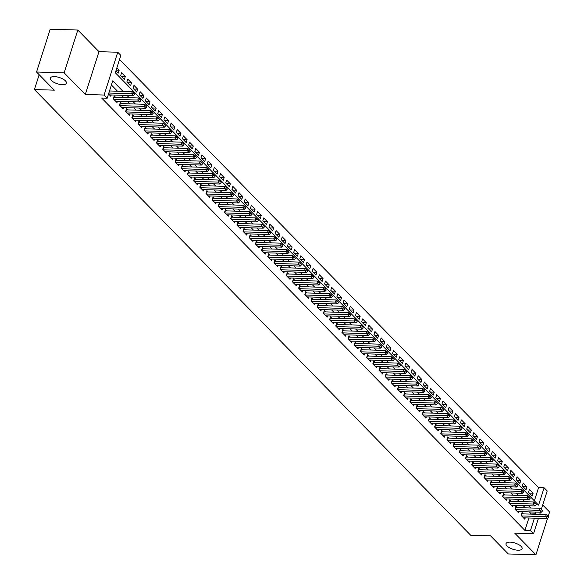 <?xml version="1.0" encoding="UTF-8"?>
<svg xmlns="http://www.w3.org/2000/svg" width="584" height="584" viewBox="0 0 584 584"><rect width="100%" height="100%" fill="white"/><g stroke="black" fill="none" stroke-linecap="round" stroke-linejoin="round"><path stroke-width="0.88" d="M510.124 542.135A8.439 3.285 17.7 0 1 518.599 544.543A8.439 3.285 17.7 0 1 522.118 548.741A8.439 3.285 17.7 0 1 518.037 550.216A8.439 3.285 17.7 0 1 509.555 547.807A8.439 3.285 17.7 0 1 506.043 543.609A8.439 3.285 17.7 0 1 510.124 542.135M54.421 76.599A8.439 3.285 17.7 0 1 62.897 79.008A8.439 3.285 17.7 0 1 66.415 83.205A8.439 3.285 17.7 0 1 62.335 84.68A8.439 3.285 17.7 0 1 53.852 82.271A8.439 3.285 17.7 0 1 50.341 78.073A8.439 3.285 17.7 0 1 54.421 76.599M534.367 500.846L538.587 487.618L544.113 487.786L547.201 490.94L541.324 509.343M548.201 516.307L549.581 511.986L542.719 504.977M538.47 518.285L533.535 533.754L514.76 533.177L535.922 554.8L508.306 553.961L490.538 535.813L470.653 535.199L34.419 89.556L54.297 90.162L36.536 72.014L50.202 29.2L77.818 30.039L64.152 72.854L85.315 94.477L104.098 95.046L117.756 52.239L120.844 55.392L115.311 72.745L538.572 505.138L544.113 487.786M85.315 94.477L98.981 51.662L77.818 30.039M98.981 51.662L117.756 52.239M538.587 487.618L119.53 59.517M535.922 554.8L547.507 518.497M36.536 72.014L64.152 72.854M523.374 513.891L522.038 512.518L521.111 515.409L524.819 519.198L525.242 517.884M517.198 507.576L515.854 506.204L514.935 509.102L518.643 512.883L519.059 511.569M511.015 501.262L509.679 499.897L508.752 502.787L512.46 506.576L512.883 505.262M504.839 494.947L503.496 493.582L502.576 496.473L506.284 500.262L506.7 498.948M498.656 488.64L497.32 487.268L496.4 490.166L500.101 493.947L500.524 492.633M492.48 482.326L491.144 480.961L490.217 483.851L493.925 487.64L494.341 486.326M486.304 476.011L484.961 474.646L484.041 477.537L487.742 481.325L488.166 480.011M480.121 469.704L478.785 468.331L477.858 471.222L481.566 475.011L481.99 473.697M473.945 463.389L472.602 462.024L471.682 464.915L475.391 468.704L475.807 467.382M467.762 457.075L466.426 455.71L465.499 458.601L469.207 462.389L469.631 461.075M461.586 450.768L460.243 449.395L459.323 452.286L463.032 456.075L463.448 454.761M455.403 444.453L454.067 443.081L453.14 445.979L456.849 449.76L457.272 448.446M449.227 438.139L447.884 436.774L446.964 439.664L450.673 443.453L451.089 442.139M443.052 431.824L441.708 430.459L440.789 433.35L444.49 437.139L444.913 435.825M436.869 425.517L435.533 424.145L434.606 427.043L438.314 430.824L438.73 429.51M430.693 419.202L429.349 417.837L428.43 420.728L432.138 424.517L432.554 423.203M424.51 412.888L423.174 411.523L422.247 414.414L425.955 418.202L426.378 416.888M418.334 406.581L416.991 405.208L416.071 408.099L419.779 411.888L420.195 410.574M412.151 400.266L410.815 398.901L409.888 401.792L413.596 405.581L414.019 404.259M405.975 393.952L404.632 392.587L403.712 395.477L407.42 399.266L407.836 397.952M399.792 387.645L398.456 386.272L397.529 389.163L401.237 392.952L401.661 391.638M393.616 381.33L392.273 379.958L391.353 382.856L395.061 386.637L395.477 385.323M387.44 375.016L386.097 373.651L385.177 376.541L388.878 380.33L389.302 379.016M381.257 368.701L379.921 367.336L378.994 370.227L382.702 374.016L383.119 372.702M375.081 362.394L373.738 361.022L372.818 363.92L376.527 367.701L376.943 366.387M368.898 356.079L367.562 354.714L366.635 357.605L370.344 361.394L370.767 360.08M362.722 349.765L361.379 348.4L360.459 351.291L364.168 355.079L364.584 353.765M356.539 343.458L355.203 342.085L354.276 344.976L357.985 348.765L358.408 347.451M350.363 337.143L349.02 335.771L348.101 338.669L351.809 342.458L352.225 341.136M344.18 330.829L342.844 329.464L341.925 332.354L345.626 336.143L346.049 334.829M338.005 324.522L336.669 323.149L335.742 326.04L339.45 329.829L339.866 328.515M331.829 318.207L330.486 316.835L329.566 319.733L333.267 323.514L333.69 322.2M325.646 311.892L324.31 310.527L323.383 313.418L327.091 317.207L327.514 315.893M319.47 305.578L318.127 304.213L317.207 307.104L320.915 310.892L321.331 309.578M313.287 299.271L311.951 297.898L311.024 300.796L314.732 304.578L315.156 303.264M307.111 292.956L305.768 291.591L304.848 294.482L308.556 298.271L308.972 296.957M300.928 286.642L299.592 285.277L298.665 288.168L302.373 291.956L302.797 290.642M294.752 280.335L293.409 278.962L292.489 281.853L296.197 285.642L296.614 284.328M288.576 274.02L287.233 272.648L286.313 275.546L290.014 279.334L290.438 278.013M282.393 267.706L281.057 266.341L280.13 269.231L283.839 273.02L284.255 271.706M276.217 261.398L274.874 260.026L273.954 262.917L277.663 266.706L278.079 265.392M270.034 255.084L268.698 253.712L267.771 256.61L271.48 260.391L271.903 259.077M263.858 248.769L262.515 247.404L261.596 250.295L265.304 254.084L265.72 252.77M257.675 242.455L256.339 241.09L255.412 243.981L259.121 247.769L259.544 246.455M251.5 236.148L250.156 234.775L249.237 237.673L252.945 241.455L253.361 240.141M245.316 229.833L243.981 228.468L243.053 231.359L246.762 235.148L247.185 233.834M239.141 223.519L237.805 222.154L236.878 225.044L240.586 228.833L241.002 227.519M232.965 217.212L231.622 215.839L230.702 218.73L234.403 222.519L234.826 221.205M226.782 210.897L225.446 209.525L224.519 212.423L228.227 216.211L228.643 214.89M220.606 204.582L219.263 203.217L218.343 206.108L222.051 209.897L222.468 208.583M214.423 198.275L213.087 196.903L212.16 199.794L215.868 203.582L216.292 202.268M208.247 191.961L206.904 190.588L205.984 193.487L209.692 197.268L210.109 195.954M202.064 185.646L200.728 184.281L199.801 187.172L203.509 190.961L203.933 189.647M195.888 179.332L194.545 177.967L193.625 180.857L197.334 184.646L197.75 183.332M189.705 173.025L188.369 171.652L187.449 174.55L191.151 178.332L191.574 177.018M183.529 166.71L182.193 165.345L181.266 168.236L184.975 172.024L185.391 170.71M177.353 160.396L176.01 159.03L175.09 161.921L178.799 165.71L179.215 164.396M171.17 154.088L169.834 152.716L168.907 155.607L172.616 159.395L173.039 158.082M164.995 147.774L163.651 146.401L162.732 149.3L166.44 153.088L166.856 151.767M158.811 141.459L157.476 140.094L156.548 142.985L160.257 146.774L160.68 145.46M152.636 135.152L151.292 133.78L150.373 136.671L154.081 140.459L154.497 139.145M146.453 128.838L145.117 127.465L144.19 130.363L147.898 134.145L148.321 132.831M140.277 122.523L138.934 121.158L138.014 124.049L141.722 127.838L142.138 126.524M134.101 116.209L132.758 114.844L131.838 117.734L135.539 121.523L135.963 120.209M127.918 109.901L126.582 108.529L125.655 111.427L129.363 115.209L129.779 113.895M121.742 103.587L120.399 102.222L119.479 105.113L123.188 108.901L123.604 107.587M115.559 97.272L114.223 95.907L113.296 98.798L117.004 102.587L117.428 101.273M116.136 70.146L119.136 70.241L116.851 67.912M121.443 76.431L125.312 76.555L121.603 72.766L120.684 75.657L124.392 79.446L125.312 76.555M127.626 82.745L131.495 82.862L127.787 79.074L126.859 81.972L130.568 85.76L131.495 82.862M133.802 89.06L137.671 89.177L133.962 85.388L133.042 88.279L136.751 92.068L137.671 89.177M139.977 95.374L143.854 95.491L140.145 91.703L139.218 94.593L142.927 98.382L143.854 95.491M146.161 101.682L150.03 101.798L146.321 98.017L145.401 100.908L149.11 104.697L150.03 101.798M152.336 107.996L156.205 108.113L152.504 104.324L151.577 107.222L155.286 111.004L156.205 108.113M158.519 114.311L162.388 114.427L158.68 110.639L157.76 113.53L161.461 117.318L162.388 114.427M164.695 120.618L168.564 120.742L164.856 116.953L163.936 119.844L167.644 123.633L168.564 120.742M170.878 126.932L174.747 127.049L171.039 123.26L170.112 126.159L173.82 129.94L174.747 127.049M177.054 133.247L180.923 133.364L177.215 129.575L176.295 132.466L180.003 136.255L180.923 133.364M183.23 139.554L187.106 139.678L183.398 135.889L182.471 138.78L186.179 142.569L187.106 139.678M189.413 145.869L193.282 145.985L189.574 142.197L188.654 145.095L192.362 148.883L193.282 145.985M195.589 152.183L199.465 152.3L195.757 148.511L194.83 151.402L198.538 155.191L199.465 152.3M201.772 158.498L205.641 158.614L201.933 154.826L201.013 157.716L204.721 161.505L205.641 158.614M207.948 164.805L211.817 164.922L208.116 161.14L207.189 164.031L210.897 167.82L211.817 164.922M214.131 171.119L218 171.236L214.292 167.447L213.372 170.345L217.073 174.127L218 171.236M220.307 177.434L224.176 177.551L220.467 173.762L219.547 176.653L223.256 180.441L224.176 177.551M226.49 183.741L230.359 183.865L226.65 180.076L225.723 182.967L229.432 186.756L230.359 183.865M232.666 190.056L236.535 190.172L232.826 186.384L231.906 189.282L235.615 193.063L236.535 190.172M238.841 196.37L242.718 196.487L239.009 192.698L238.082 195.589L241.791 199.378L242.718 196.487M245.024 202.677L248.893 202.801L245.185 199.013L244.265 201.903L247.974 205.692L248.893 202.801M251.2 208.992L255.077 209.108L251.368 205.32L250.441 208.218L254.149 212.007L255.077 209.108M257.383 215.306L261.252 215.423L257.544 211.634L256.624 214.525L260.325 218.314L261.252 215.423M263.559 221.621L267.428 221.737L263.727 217.949L262.8 220.84L266.508 224.628L267.428 221.737M269.742 227.928L273.611 228.045L269.903 224.263L268.983 227.154L272.684 230.943L273.611 228.045M275.918 234.242L279.787 234.359L276.079 230.571L275.159 233.469L278.867 237.25L279.787 234.359M282.101 240.557L285.97 240.674L282.262 236.885L281.335 239.776L285.043 243.564L285.97 240.674M288.277 246.864L292.146 246.988L288.438 243.199L287.518 246.09L291.226 249.879L292.146 246.988M294.453 253.179L298.329 253.295L294.621 249.507L293.694 252.405L297.402 256.186L298.329 253.295M300.636 259.493L304.505 259.61L300.796 255.821L299.877 258.712L303.585 262.501L304.505 259.61M306.812 265.8L310.681 265.924L306.98 262.136L306.053 265.026L309.761 268.815L310.681 265.924M312.995 272.115L316.864 272.232L313.155 268.45L312.236 271.341L315.937 275.13L316.864 272.232M319.171 278.429L323.04 278.546L319.331 274.757L318.411 277.648L322.12 281.437L323.04 278.546M325.354 284.744L329.223 284.861L325.514 281.072L324.587 283.963L328.296 287.751L329.223 284.861M331.529 291.051L335.398 291.168L331.69 287.386L330.77 290.277L334.479 294.066L335.398 291.168M337.705 297.365L341.582 297.482L337.873 293.694L336.946 296.592L340.654 300.373L341.582 297.482M343.888 303.68L347.757 303.797L344.049 300.008L343.129 302.899L346.838 306.688L347.757 303.797M350.064 309.987L353.94 310.111L350.232 306.323L349.305 309.213L353.013 313.002L353.94 310.111M356.247 316.302L360.116 316.418L356.408 312.63L355.488 315.528L359.197 319.309L360.116 316.418M362.423 322.616L366.292 322.733L362.591 318.944L361.664 321.835L365.372 325.624L366.292 322.733M368.606 328.923L372.475 329.048L368.767 325.259L367.847 328.15L371.548 331.938L372.475 329.048M374.782 335.238L378.651 335.355L374.943 331.573L374.023 334.464L377.731 338.253L378.651 335.355M380.965 341.552L384.834 341.669L381.126 337.88L380.199 340.771L383.907 344.56L384.834 341.669M387.141 347.867L391.01 347.984L387.301 344.195L386.382 347.086L390.09 350.874L391.01 347.984M393.317 354.174L397.193 354.291L393.485 350.51L392.558 353.4L396.266 357.189L397.193 354.291M399.5 360.489L403.369 360.605L399.66 356.817L398.741 359.715L402.449 363.496L403.369 360.605M405.676 366.803L409.552 366.92L405.844 363.131L404.916 366.022L408.625 369.811L409.552 366.92M411.859 373.11L415.728 373.234L412.019 369.446L411.099 372.337L414.801 376.125L415.728 373.234M418.034 379.425L421.904 379.542L418.202 375.753L417.275 378.651L420.984 382.432L421.904 379.542M424.218 385.739L428.087 385.856L424.378 382.067L423.451 384.958L427.159 388.747L428.087 385.856M430.393 392.046L434.262 392.171L430.554 388.382L429.634 391.273L433.343 395.061L434.262 392.171M436.576 398.361L440.445 398.478L436.737 394.696L435.81 397.587L439.518 401.376L440.445 398.478M442.752 404.675L446.621 404.792L442.913 401.004L441.993 403.894L445.701 407.683L446.621 404.792M448.928 410.99L452.804 411.107L449.096 407.318L448.169 410.209L451.877 413.998L452.804 411.107M455.111 417.297L458.98 417.414L455.272 413.633L454.352 416.523L458.06 420.312L458.98 417.414M461.287 423.612L465.156 423.728L461.455 419.94L460.528 422.838L464.236 426.619L465.156 423.728M467.47 429.926L471.339 430.043L467.631 426.254L466.711 429.145L470.412 432.934L471.339 430.043M473.646 436.233L477.515 436.358L473.806 432.569L472.887 435.46L476.595 439.248L477.515 436.358M479.829 442.548L483.698 442.665L479.99 438.876L479.062 441.774L482.771 445.563L483.698 442.665M486.005 448.862L489.874 448.979L486.165 445.19L485.246 448.081L488.954 451.87L489.874 448.979M492.181 455.17L496.057 455.294L492.349 451.505L491.421 454.396L495.13 458.184L496.057 455.294M498.364 461.484L502.233 461.601L498.524 457.819L497.604 460.71L501.313 464.499L502.233 461.601M504.539 467.799L508.416 467.915L504.707 464.127L503.78 467.017L507.489 470.806L508.416 467.915M510.723 474.113L514.592 474.23L510.883 470.441L509.963 473.332L513.672 477.121L514.592 474.23M516.898 480.42L520.767 480.537L517.066 476.756L516.139 479.646L519.848 483.435L520.767 480.537M523.082 486.735L526.951 486.852L523.242 483.063L522.322 485.961L526.023 489.742L526.951 486.852M115.931 70.803L118.209 73.131L119.136 70.241M528.498 492.268L532.207 496.057L533.126 493.166L529.418 489.377L528.498 492.268M123.034 91.381L112.727 80.847L107.186 98.207L101.66 98.032L524.921 530.425L528.892 517.993M530.133 514.095L530.462 513.073L529.301 511.883M525.323 507.824L523.118 505.576M519.147 501.51L516.942 499.262M512.964 495.195L510.759 492.947M506.788 488.888L504.583 486.633M500.605 482.574L498.407 480.325M494.429 476.259L492.224 474.011M488.253 469.952L486.049 467.696M482.07 463.638L479.865 461.389M475.894 457.323L473.69 455.075M469.711 451.016L467.507 448.76M463.535 444.701L461.331 442.446M457.352 438.387L455.155 436.139M451.176 432.072L448.972 429.824M444.993 425.765L442.796 423.509M438.818 419.451L436.613 417.202M432.642 413.136L430.437 410.888M426.459 406.829L424.254 404.573M420.283 400.514L418.078 398.266M414.1 394.2L411.895 391.952M407.924 387.893L405.719 385.637M401.741 381.578L399.544 379.323M395.565 375.264L393.361 373.015M389.389 368.949L387.185 366.701M383.206 362.642L381.002 360.386M377.03 356.328L374.826 354.079M370.847 350.013L368.643 347.765M364.671 343.706L362.467 341.45M358.488 337.391L356.284 335.143M352.313 331.077L350.108 328.828M346.129 324.77L343.932 322.514M339.954 318.455L337.749 316.2M333.778 312.141L331.573 309.892M327.595 305.826L325.39 303.578M321.419 299.519L319.214 297.263M315.236 293.204L313.031 290.956M309.06 286.89L306.856 284.642M302.877 280.583L300.68 278.327M296.701 274.268L294.497 272.02M290.518 267.954L288.321 265.705M284.342 261.647L282.138 259.391M278.166 255.332L275.962 253.076M271.983 249.018L269.779 246.769M265.808 242.703L263.603 240.455M259.624 236.396L257.42 234.14M253.449 230.081L251.244 227.833M247.266 223.767L245.068 221.518M241.09 217.46L238.885 215.204M234.914 211.145L232.709 208.897M228.731 204.831L226.526 202.582M222.555 198.523L220.351 196.268M216.372 192.209L214.167 189.953M210.196 185.894L207.992 183.646M204.013 179.58L201.808 177.332M197.837 173.273L195.633 171.017M191.654 166.958L189.457 164.71M185.478 160.644L183.274 158.395M179.303 154.337L177.098 152.081M173.119 148.022L170.915 145.774M166.944 141.708L164.739 139.459M160.761 135.393L158.556 133.145M154.585 129.086L152.38 126.83M148.402 122.771L146.204 120.523M142.226 116.457L140.021 114.208M136.043 110.15L133.845 107.894M129.867 103.835L127.662 101.587M123.691 97.521L121.487 95.272M117.508 91.213L111.405 84.972M108.544 93.944L110.829 96.272L111.245 94.958M39.157 74.694L34.419 89.556M533.535 533.754L530.447 530.601L534.411 518.161M524.921 530.425L530.447 530.601M107.186 98.207L104.098 95.046M540.404 512.226L539.718 514.387M535.659 514.263L535.988 513.241L534.82 512.051M530.849 507.992L528.644 505.744M524.666 501.678L522.468 499.429M518.49 495.371L516.285 493.115M512.307 489.056L510.109 486.8M506.131 482.742L503.926 480.493M499.955 476.427L497.75 474.179M493.772 470.12L491.567 467.864M487.596 463.805L485.392 461.557M481.413 457.491L479.209 455.243M475.237 451.184L473.033 448.928M469.054 444.869L466.857 442.621M462.878 438.555L460.674 436.306M456.703 432.248L454.498 429.992M450.519 425.933L448.315 423.677M444.344 419.619L442.139 417.37M438.161 413.304L435.956 411.056M431.985 406.997L429.78 404.741M425.802 400.682L423.597 398.434M419.626 394.368L417.421 392.119M413.443 388.061L411.245 385.805M407.267 381.746L405.062 379.498M401.091 375.432L398.887 373.183M394.908 369.124L392.704 366.869M388.732 362.81L386.528 360.554M382.549 356.495L380.345 354.247M376.373 350.181L374.169 347.933M370.19 343.874L367.993 341.618M364.014 337.559L361.81 335.311M357.831 331.245L355.634 328.996M351.656 324.938L349.451 322.682M345.48 318.623L343.275 316.375M339.297 312.309L337.092 310.06M333.121 306.001L330.916 303.746M326.938 299.687L324.733 297.431M320.762 293.372L318.557 291.124M314.579 287.058L312.382 284.809M308.403 280.751L306.198 278.495M302.227 274.436L300.023 272.188M296.044 268.122L293.84 265.873M289.868 261.814L287.664 259.559M283.685 255.5L281.481 253.252M277.51 249.186L275.305 246.937M271.326 242.871L269.129 240.623M265.151 236.564L262.946 234.308M258.967 230.249L256.77 228.001M252.792 223.935L250.587 221.686M246.616 217.628L244.411 215.372M240.433 211.313L238.228 209.065M234.257 204.999L232.052 202.75M228.074 198.691L225.869 196.436M221.898 192.377L219.694 190.128M215.715 186.062L213.518 183.814M209.539 179.748L207.335 177.5M203.356 173.441L201.159 171.185M197.18 167.126L194.976 164.878M191.004 160.812L188.8 158.563M184.821 154.505L182.617 152.249M178.646 148.19L176.441 145.942M172.463 141.875L170.258 139.627M166.287 135.568L164.082 133.313M160.104 129.254L157.906 127.005M153.928 122.939L151.723 120.691M147.752 116.625L145.547 114.376M141.569 110.318L139.364 108.062M135.393 104.003L133.188 101.755M129.21 97.689L127.005 95.44M530.462 513.073L535.988 513.241M529.257 493.049L533.126 493.166M134.7 94.338L133.882 93.046L134.7 94.338L133.444 95.637L109.485 94.907M108.828 93.046L131.597 93.747L132.261 91.659L133.882 93.046M109.493 90.965L132.261 91.659M133.444 95.637L131.597 93.747L133.773 93.396M140.875 100.652L140.058 99.36L140.875 100.652L139.627 101.952L115.668 101.222M113.814 99.324L137.773 100.054L138.437 97.973L140.058 99.36M113.807 97.2A1.321 0.511 -162.3 0 0 114.135 97.229L138.437 97.973M139.627 101.952L137.773 100.054L139.948 99.703M147.058 106.967L146.241 105.668L147.058 106.967L145.803 108.259L121.844 107.529M119.99 105.638L143.949 106.368L144.613 104.288L146.241 105.668M119.99 103.507A1.321 0.511 -162.3 0 0 120.311 103.543L144.613 104.288M145.803 108.259L143.949 106.368L146.131 106.018M153.234 113.274L152.417 111.982L153.234 113.274L151.986 114.573L128.02 113.843M126.173 111.945L150.132 112.683L150.796 110.595L152.417 111.982M126.166 109.821A1.321 0.511 -162.3 0 0 126.494 109.858L150.796 110.595M151.986 114.573L150.132 112.683L152.307 112.332M159.41 119.589L158.6 118.297L159.41 119.589L158.162 120.888L134.203 120.158M132.349 118.26L156.308 118.99L156.972 116.909L158.6 118.297M132.349 116.136A1.321 0.511 -162.3 0 0 132.67 116.165L156.972 116.909M158.162 120.888L156.308 118.99L158.483 118.64M165.593 125.903L164.776 124.604L165.593 125.903L164.345 127.195L140.379 126.465M138.525 124.575L162.491 125.305L163.155 123.224L164.776 124.604M138.525 122.45A1.321 0.511 -162.3 0 0 138.853 122.479L163.155 123.224M164.345 127.195L162.491 125.305L164.666 124.954M171.769 132.21L170.951 130.918L171.769 132.21L170.521 133.51L146.562 132.78M144.708 130.889L168.667 131.619L169.331 129.531L170.951 130.918M144.701 128.757A1.321 0.511 -162.3 0 0 145.029 128.794L169.331 129.531M170.521 133.51L168.667 131.619L170.842 131.269M177.952 138.525L177.135 137.233L177.952 138.525L176.704 139.824L152.738 139.094M150.884 137.196L174.85 137.926L175.514 135.846L177.135 137.233M150.884 135.072A1.321 0.511 -162.3 0 0 151.212 135.108L175.514 135.846M176.704 139.824L174.85 137.926L177.025 137.576M184.128 144.839L183.31 143.547L184.128 144.839L182.88 146.139L158.921 145.401M157.067 143.511L181.025 144.241L181.69 142.16L183.31 143.547M157.06 141.386A1.321 0.511 -162.3 0 0 157.388 141.416L181.69 142.16M182.88 146.139L181.025 144.241L183.201 143.89M190.311 151.154L189.493 149.854L190.311 151.154L189.055 152.446L165.097 151.716M163.243 149.825L187.201 150.555L187.873 148.475L189.493 149.854M163.243 147.694A1.321 0.511 -162.3 0 0 163.564 147.73L187.873 148.475M189.055 152.446L187.201 150.555L189.384 150.205M196.487 157.461L195.669 156.169L196.487 157.461L195.238 158.76L171.28 158.03M169.426 156.132L193.384 156.87L194.049 154.782L195.669 156.169M169.418 154.008A1.321 0.511 -162.3 0 0 169.747 154.045L194.049 154.782M195.238 158.76L193.384 156.87L195.56 156.519M202.663 163.775L201.852 162.483L202.663 163.775L201.414 165.075L177.456 164.345M175.602 162.447L199.56 163.177L200.224 161.096L201.852 162.483M175.602 160.323A1.321 0.511 -162.3 0 0 175.923 160.352L200.224 161.096M201.414 165.075L199.56 163.177L201.736 162.827M208.846 170.09L208.028 168.791L208.846 170.09L207.597 171.382L183.632 170.652M181.785 168.761L205.743 169.491L206.407 167.411L208.028 168.791M181.777 166.63A1.321 0.511 -162.3 0 0 182.106 166.666L206.407 167.411M207.597 171.382L205.743 169.491L207.919 169.141M215.022 176.397L214.211 175.105L215.022 176.397L213.773 177.697L189.815 176.967M187.96 175.076L211.919 175.806L212.583 173.718L214.211 175.105M187.96 172.944A1.321 0.511 -162.3 0 0 188.282 172.981L212.583 173.718M213.773 177.697L211.919 175.806L214.094 175.456M221.205 182.712L220.387 181.42L221.205 182.712L219.956 184.011L195.99 183.281M194.136 181.383L218.102 182.113L218.766 180.033L220.387 181.42M194.136 179.259A1.321 0.511 -162.3 0 0 194.465 179.288L218.766 180.033M219.956 184.011L218.102 182.113L220.278 181.763M227.38 189.026L226.563 187.727L227.38 189.026L226.132 190.318L202.173 189.588M200.319 187.698L224.278 188.428L224.942 186.347L226.563 187.727M200.312 185.573A1.321 0.511 -162.3 0 0 200.641 185.602L224.942 186.347M226.132 190.318L224.278 188.428L226.453 188.077M233.563 195.333L232.746 194.041L233.563 195.333L232.308 196.633L208.349 195.903M206.495 194.012L230.461 194.742L231.125 192.654L232.746 194.041M206.495 191.881A1.321 0.511 -162.3 0 0 206.824 191.917L231.125 192.654M232.308 196.633L230.461 194.742L232.636 194.392M239.739 201.648L238.922 200.356L239.739 201.648L238.491 202.947L214.532 202.217M212.678 200.319L236.637 201.049L237.301 198.969L238.922 200.356M212.671 198.195A1.321 0.511 -162.3 0 0 212.999 198.232L237.301 198.969M238.491 202.947L236.637 201.049L238.812 200.699M245.922 207.962L245.105 206.67L245.922 207.962L244.667 209.262L220.708 208.524M218.854 206.634L242.813 207.364L243.477 205.283L245.105 206.67M218.854 204.509A1.321 0.511 -162.3 0 0 219.175 204.539L243.477 205.283M244.667 209.262L242.813 207.364L244.995 207.013M252.098 214.277L251.281 212.977L252.098 214.277L250.85 215.569L226.891 214.839M225.037 212.948L248.996 213.678L249.66 211.598L251.281 212.977M225.03 210.817A1.321 0.511 -162.3 0 0 225.358 210.853L249.66 211.598M250.85 215.569L248.996 213.678L251.171 213.328M258.274 220.584L257.464 219.292L258.274 220.584L257.026 221.883L233.067 221.153M231.213 219.256L255.172 219.993L255.836 217.905L257.464 219.292M231.213 217.131A1.321 0.511 -162.3 0 0 231.534 217.168L255.836 217.905M257.026 221.883L255.172 219.993L257.347 219.642M264.457 226.899L263.639 225.607L264.457 226.899L263.209 228.198L239.243 227.468M237.389 225.57L261.355 226.3L262.019 224.219L263.639 225.607M237.389 223.446A1.321 0.511 -162.3 0 0 237.717 223.475L262.019 224.219M263.209 228.198L261.355 226.3L263.53 225.95M270.633 233.213L269.823 231.914L270.633 233.213L269.385 234.505L245.426 233.775M243.572 231.884L267.53 232.614L268.195 230.534L269.823 231.914M243.564 229.76A1.321 0.511 -162.3 0 0 243.893 229.789L268.195 230.534M269.385 234.505L267.53 232.614L269.706 232.264M276.816 239.52L275.998 238.228L276.816 239.52L275.568 240.82L251.602 240.09M249.748 238.199L273.714 238.929L274.378 236.841L275.998 238.228M249.748 236.067A1.321 0.511 -162.3 0 0 250.076 236.104L274.378 236.841M275.568 240.82L273.714 238.929L275.889 238.579M282.992 245.835L282.174 244.543L282.992 245.835L281.743 247.134L257.785 246.404M255.931 244.506L279.889 245.236L280.554 243.156L282.174 244.543M255.923 242.382A1.321 0.511 -162.3 0 0 256.252 242.411L280.554 243.156M281.743 247.134L279.889 245.236L282.065 244.886M289.175 252.149L288.357 250.85L289.175 252.149L287.919 253.441L263.961 252.711M262.106 250.821L286.072 251.551L286.737 249.47L288.357 250.85M262.106 248.696A1.321 0.511 -162.3 0 0 262.428 248.726L286.737 249.47M287.919 253.441L286.072 251.551L288.248 251.2M295.351 258.457L294.533 257.164L295.351 258.457L294.102 259.756L270.144 259.026M268.29 257.135L292.248 257.865L292.912 255.777L294.533 257.164M268.282 255.004A1.321 0.511 -162.3 0 0 268.611 255.04L292.912 255.777M294.102 259.756L292.248 257.865L294.424 257.515M301.526 264.771L300.716 263.479L301.526 264.771L300.278 266.07L276.32 265.34M274.465 263.442L298.424 264.172L299.088 262.092L300.716 263.479M274.465 261.318A1.321 0.511 -162.3 0 0 274.787 261.355L299.088 262.092M300.278 266.07L298.424 264.172L300.607 263.822M307.71 271.086L306.892 269.793L307.71 271.086L306.461 272.385L282.495 271.648M280.649 269.757L304.607 270.487L305.271 268.406L306.892 269.793M280.641 267.633A1.321 0.511 -162.3 0 0 280.97 267.662L305.271 268.406M306.461 272.385L304.607 270.487L306.782 270.137M313.885 277.4L313.075 276.101L313.885 277.4L312.637 278.692L288.678 277.962M286.824 276.071L310.783 276.801L311.447 274.721L313.075 276.101M286.824 273.94A1.321 0.511 -162.3 0 0 287.146 273.976L311.447 274.721M312.637 278.692L310.783 276.801L312.958 276.451M320.068 283.707L319.251 282.415L320.068 283.707L318.82 285.007L294.854 284.277M293 282.379L316.966 283.116L317.63 281.028L319.251 282.415M293 280.254A1.321 0.511 -162.3 0 0 293.329 280.291L317.63 281.028M318.82 285.007L316.966 283.116L319.141 282.766M326.244 290.022L325.427 288.73L326.244 290.022L324.996 291.321L301.037 290.591M299.183 288.693L323.142 289.423L323.806 287.343L325.427 288.73M299.176 286.569A1.321 0.511 -162.3 0 0 299.504 286.598L323.806 287.343M324.996 291.321L323.142 289.423L325.317 289.073M332.427 296.336L331.61 295.037L332.427 296.336L331.179 297.628L307.213 296.898M305.359 295.008L329.325 295.738L329.989 293.657L331.61 295.037M305.359 292.883A1.321 0.511 -162.3 0 0 305.688 292.912L329.989 293.657M331.179 297.628L329.325 295.738L331.5 295.387M338.603 302.643L337.786 301.351L338.603 302.643L337.355 303.943L313.396 303.213M311.542 301.322L335.501 302.052L336.165 299.964L337.786 301.351M311.535 299.19A1.321 0.511 -162.3 0 0 311.863 299.227L336.165 299.964M337.355 303.943L335.501 302.052L337.676 301.702M344.786 308.958L343.969 307.666L344.786 308.958L343.531 310.257L319.572 309.527M317.718 307.629L341.676 308.359L342.348 306.279L343.969 307.666M317.718 305.505A1.321 0.511 -162.3 0 0 318.039 305.534L342.348 306.279M343.531 310.257L341.676 308.359L343.859 308.009M350.962 315.272L350.144 313.98L350.962 315.272L349.714 316.564L325.755 315.834M323.901 313.944L347.86 314.674L348.524 312.593L350.144 313.98M323.894 311.819A1.321 0.511 -162.3 0 0 324.222 311.849L348.524 312.593M349.714 316.564L347.86 314.674L350.035 314.323M357.138 321.58L356.328 320.287L357.138 321.58L355.89 322.879L331.931 322.149M330.077 320.258L354.035 320.988L354.7 318.901L356.328 320.287M330.077 318.127A1.321 0.511 -162.3 0 0 330.398 318.163L354.7 318.901M355.89 322.879L354.035 320.988L356.211 320.638M363.321 327.894L362.503 326.602L363.321 327.894L362.073 329.193L338.107 328.464M336.26 326.565L360.219 327.296L360.883 325.215L362.503 326.602M336.253 324.441A1.321 0.511 -162.3 0 0 336.581 324.478L360.883 325.215M362.073 329.193L360.219 327.296L362.394 326.945M369.497 334.209L368.687 332.916L369.497 334.209L368.248 335.508L344.29 334.771M342.436 332.88L366.394 333.61L367.059 331.529L368.687 332.916M342.436 330.756A1.321 0.511 -162.3 0 0 342.757 330.785L367.059 331.529M368.248 335.508L366.394 333.61L368.57 333.26M375.68 340.523L374.862 339.224L375.68 340.523L374.432 341.815L350.466 341.085M348.611 339.194L372.577 339.924L373.242 337.844L374.862 339.224M348.611 337.063A1.321 0.511 -162.3 0 0 348.94 337.099L373.242 337.844M374.432 341.815L372.577 339.924L374.753 339.574M381.856 346.83L381.038 345.538L381.856 346.83L380.607 348.13L356.649 347.4M354.795 345.502L378.753 346.239L379.418 344.151L381.038 345.538M354.787 343.377A1.321 0.511 -162.3 0 0 355.116 343.414L379.418 344.151M380.607 348.13L378.753 346.239L380.929 345.889M388.039 353.145L387.221 351.853L388.039 353.145L386.783 354.444L362.825 353.714M360.97 351.816L384.936 352.546L385.601 350.466L387.221 351.853M360.97 349.692A1.321 0.511 -162.3 0 0 361.292 349.721L385.601 350.466M386.783 354.444L384.936 352.546L387.112 352.196M394.215 359.459L393.397 358.16L394.215 359.459L392.966 360.751L369.008 360.021M367.154 358.131L391.112 358.861L391.776 356.78L393.397 358.16M367.146 356.006A1.321 0.511 -162.3 0 0 367.475 356.036L391.776 356.78M392.966 360.751L391.112 358.861L393.287 358.51M400.398 365.767L399.58 364.474L400.398 365.767L399.142 367.066L375.184 366.336M373.329 364.445L397.288 365.175L397.952 363.087L399.58 364.474M373.329 362.314A1.321 0.511 -162.3 0 0 373.651 362.35L397.952 363.087M399.142 367.066L397.288 365.175L399.471 364.825M406.574 372.081L405.756 370.789L406.574 372.081L405.325 373.38L381.367 372.65M379.512 370.752L403.471 371.482L404.135 369.402L405.756 370.789M379.505 368.628A1.321 0.511 -162.3 0 0 379.834 368.657L404.135 369.402M405.325 373.38L403.471 371.482L405.646 371.132M412.749 378.396L411.939 377.103L412.749 378.396L411.501 379.688L387.542 378.958M385.688 377.067L409.647 377.797L410.311 375.716L411.939 377.103M385.688 374.943A1.321 0.511 -162.3 0 0 386.009 374.972L410.311 375.716M411.501 379.688L409.647 377.797L411.822 377.446M418.932 384.703L418.115 383.411L418.932 384.703L417.684 386.002L393.718 385.272M391.864 383.381L415.83 384.111L416.494 382.024L418.115 383.411M391.864 381.25A1.321 0.511 -162.3 0 0 392.192 381.286L416.494 382.024M417.684 386.002L415.83 384.111L418.005 383.761M425.108 391.017L424.291 389.725L425.108 391.017L423.86 392.317L399.901 391.587M398.047 389.689L422.006 390.419L422.67 388.338L424.291 389.725M398.04 387.564A1.321 0.511 -162.3 0 0 398.368 387.601L422.67 388.338M423.86 392.317L422.006 390.419L424.181 390.068M431.291 397.332L430.474 396.04L431.291 397.332L430.043 398.631L406.077 397.894M404.223 396.003L428.189 396.733L428.853 394.653L430.474 396.04M404.223 393.879A1.321 0.511 -162.3 0 0 404.551 393.908L428.853 394.653M430.043 398.631L428.189 396.733L430.364 396.383M437.467 403.646L436.649 402.347L437.467 403.646L436.219 404.938L412.26 404.208M410.406 402.318L434.365 403.048L435.029 400.967L436.649 402.347M410.399 400.186A1.321 0.511 -162.3 0 0 410.727 400.222L435.029 400.967M436.219 404.938L434.365 403.048L436.54 402.697M443.65 409.953L442.833 408.661L443.65 409.953L442.395 411.253L418.436 410.523M416.582 408.625L440.548 409.362L441.212 407.274L442.833 408.661M416.582 406.5A1.321 0.511 -162.3 0 0 416.903 406.537L441.212 407.274M442.395 411.253L440.548 409.362L442.723 409.012M449.826 416.268L449.008 414.976L449.826 416.268L448.578 417.567L424.619 416.837M422.765 414.939L446.724 415.669L447.388 413.589L449.008 414.976M422.758 412.815A1.321 0.511 -162.3 0 0 423.086 412.844L447.388 413.589M448.578 417.567L446.724 415.669L448.899 415.319M456.002 422.582L455.191 421.283L456.002 422.582L454.754 423.874L430.795 423.144M428.941 421.254L452.899 421.984L453.564 419.903L455.191 421.283M428.941 419.129A1.321 0.511 -162.3 0 0 429.262 419.159L453.564 419.903M454.754 423.874L452.899 421.984L455.082 421.633M462.185 428.89L461.367 427.597L462.185 428.89L460.937 430.189L436.971 429.459M435.124 427.568L459.082 428.298L459.747 426.211L461.367 427.597M435.116 425.437A1.321 0.511 -162.3 0 0 435.445 425.473L459.747 426.211M460.937 430.189L459.082 428.298L461.258 427.948M468.361 435.204L467.55 433.912L468.361 435.204L467.112 436.504L443.154 435.774M441.3 433.875L465.258 434.606L465.923 432.525L467.55 433.912M441.3 431.751A1.321 0.511 -162.3 0 0 441.621 431.78L465.923 432.525M467.112 436.504L465.258 434.606L467.434 434.255M474.544 441.519L473.726 440.226L474.544 441.519L473.296 442.818L449.33 442.081M447.475 440.19L471.441 440.92L472.106 438.839L473.726 440.226M447.475 438.066A1.321 0.511 -162.3 0 0 447.804 438.095L472.106 438.839M473.296 442.818L471.441 440.92L473.617 440.57M480.72 447.826L479.902 446.534L480.72 447.826L479.471 449.125L455.513 448.395M453.659 446.504L477.617 447.234L478.281 445.147L479.902 446.534M453.651 444.373A1.321 0.511 -162.3 0 0 453.98 444.409L478.281 445.147M479.471 449.125L477.617 447.234L479.792 446.884M486.903 454.14L486.085 452.848L486.903 454.14L485.654 455.44L461.689 454.71M459.834 452.812L483.8 453.542L484.464 451.461L486.085 452.848M459.834 450.687A1.321 0.511 -162.3 0 0 460.163 450.724L484.464 451.461M485.654 455.44L483.8 453.542L485.976 453.191M493.079 460.455L492.261 459.163L493.079 460.455L491.83 461.754L467.872 461.017M466.017 459.126L489.976 459.856L490.64 457.776L492.261 459.163M466.01 457.002A1.321 0.511 -162.3 0 0 466.339 457.031L490.64 457.776M491.83 461.754L489.976 459.856L492.151 459.506M499.262 466.769L498.444 465.47L499.262 466.769L498.006 468.061L474.047 467.331M472.193 465.441L496.152 466.171L496.823 464.09L498.444 465.47M472.193 463.309A1.321 0.511 -162.3 0 0 472.514 463.346L496.823 464.09M498.006 468.061L496.152 466.171L498.334 465.82M505.437 473.076L504.62 471.784L505.437 473.076L504.189 474.376L480.231 473.646M478.376 471.748L502.335 472.485L502.999 470.397L504.62 471.784M478.369 469.624A1.321 0.511 -162.3 0 0 478.697 469.66L502.999 470.397M504.189 474.376L502.335 472.485L504.51 472.135M511.613 479.391L510.803 478.099L511.613 479.391L510.365 480.69L486.406 479.96M484.552 478.062L508.511 478.792L509.175 476.712L510.803 478.099M484.552 475.938A1.321 0.511 -162.3 0 0 484.873 475.967L509.175 476.712M510.365 480.69L508.511 478.792L510.686 478.442M517.796 485.706L516.979 484.406L517.796 485.706L516.548 486.998L492.582 486.268M490.735 484.377L514.694 485.107L515.358 483.026L516.979 484.406M490.728 482.253A1.321 0.511 -162.3 0 0 491.056 482.282L515.358 483.026M516.548 486.998L514.694 485.107L516.869 484.756M523.972 492.013L523.162 490.721L523.972 492.013L522.724 493.312L498.765 492.582M496.911 490.691L520.87 491.421L521.534 489.334L523.162 490.721M496.911 488.56A1.321 0.511 -162.3 0 0 497.232 488.596L521.534 489.334M522.724 493.312L520.87 491.421L523.045 491.071M530.155 498.327L529.338 497.035L530.155 498.327L528.907 499.627L504.941 498.897M503.087 496.999L527.053 497.729L527.717 495.648L529.338 497.035M503.087 494.874A1.321 0.511 -162.3 0 0 503.415 494.904L527.717 495.648M528.907 499.627L527.053 497.729L529.228 497.378M536.331 504.642L535.513 503.35L536.331 504.642L535.083 505.941L511.124 505.204M509.27 503.313L533.229 504.043L533.893 501.963L535.513 503.35M509.263 501.189A1.321 0.511 -162.3 0 0 509.591 501.218L533.893 501.963M535.083 505.941L533.229 504.043L535.404 503.693M542.514 510.949L541.696 509.657L542.514 510.949L541.259 512.248L517.3 511.518M515.446 509.628L539.412 510.358L540.076 508.27L541.696 509.657M515.446 507.496A1.321 0.511 -162.3 0 0 515.767 507.532L540.076 508.27M541.259 512.248L539.412 510.358L541.587 510.007M548.69 517.263L547.872 515.971L548.69 517.263L547.442 518.563L523.483 517.833M521.629 515.935L545.587 516.672L546.252 514.584L547.872 515.971M521.621 513.811A1.321 0.511 -162.3 0 0 521.95 513.847L546.252 514.584M547.442 518.563L545.587 516.672L547.763 516.314M113.552 99.061L114.135 97.229M119.727 105.368L120.311 103.543M125.91 111.683L126.494 109.858M132.086 117.997L132.67 116.165M138.269 124.304L138.853 122.479M144.445 130.619L145.029 128.794M150.628 136.933L151.212 135.108M156.804 143.248L157.388 141.416M162.987 149.555L163.564 147.73M169.163 155.87L169.747 154.045M175.339 162.184L175.923 160.352M181.522 168.491L182.106 166.666M187.698 174.806L188.282 172.981M193.881 181.12L194.465 179.288M200.056 187.428L200.641 185.602M206.24 193.742L206.824 191.917M212.415 200.056L212.999 198.232M218.598 206.371L219.175 204.539M224.774 212.678L225.358 210.853M230.95 218.993L231.534 217.168M237.133 225.307L237.717 223.475M243.309 231.614L243.893 229.789M249.492 237.929L250.076 236.104M255.668 244.243L256.252 242.411M261.851 250.551L262.428 248.726M268.027 256.865L268.611 255.04M274.203 263.18L274.787 261.355M280.386 269.494L280.97 267.662M286.562 275.801L287.146 273.976M292.745 282.116L293.329 280.291M298.92 288.43L299.504 286.598M305.103 294.738L305.688 292.912M311.279 301.052L311.863 299.227M317.462 307.366L318.039 305.534M323.638 313.674L324.222 311.849M329.814 319.988L330.398 318.163M335.997 326.303L336.581 324.478M342.173 332.617L342.757 330.785M348.356 338.924L348.94 337.099M354.532 345.239L355.116 343.414M360.715 351.553L361.292 349.721M366.891 357.861L367.475 356.036M373.067 364.175L373.651 362.35M379.25 370.49L379.834 368.657M385.425 376.797L386.009 374.972M391.609 383.111L392.192 381.286M397.784 389.426L398.368 387.601M403.967 395.74L404.551 393.908M410.143 402.048L410.727 400.222M416.326 408.362L416.903 406.537M422.502 414.676L423.086 412.844M428.678 420.984L429.262 419.159M434.861 427.298L435.445 425.473M441.037 433.613L441.621 431.78M447.22 439.92L447.804 438.095M453.396 446.234L453.98 444.409M459.579 452.549L460.163 450.724M465.755 458.863L466.339 457.031M471.938 465.171L472.514 463.346M478.114 471.485L478.697 469.66M484.289 477.8L484.873 475.967M490.472 484.107L491.056 482.282M496.648 490.421L497.232 488.596M502.831 496.736L503.415 494.904M509.007 503.05L509.591 501.218M515.19 509.358L515.767 507.532M521.366 515.672L521.95 513.847"/></g></svg>
